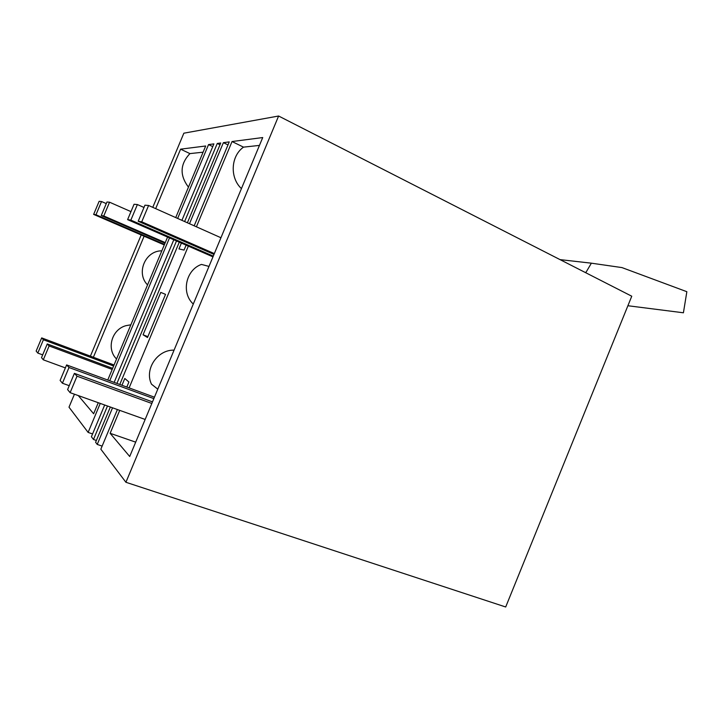 <?xml version="1.0" encoding="UTF-8"?>
<svg xmlns="http://www.w3.org/2000/svg" width="723" height="723" viewBox="0 0 723 723"><rect width="100%" height="100%" fill="white"/><g stroke="black" fill="none" stroke-linecap="round" stroke-linejoin="round"><path stroke-width="1.08" d="M126.814 387.049L128.911 382.015L124.808 378.472L121.961 385.26M112.544 407.799L97.225 444.428L102.133 446.1M74.442 394.207L69.001 407.185L88.125 432.417L92.58 433.945M181.916 220.343L213.9 143.886L208.549 144.582L177.65 218.445M169.507 237.903L109.733 380.768M100.253 403.416L88.125 432.417M107.492 406.001L93.484 439.485L91.405 436.746L104.681 404.997M114.144 382.386L173.791 239.774M187.384 222.783L220.741 143L217.28 143.452L184.618 221.545M176.502 240.958L116.927 383.416M97.225 444.428L95.608 442.286L110.348 407.022M119.783 384.464L179.277 242.169M125.919 482.277L278.608 116.014L631.757 296.213L505.693 606.986L125.919 482.277L100.84 449.191L117.415 409.543M152.77 207.347L183.85 133.195L278.608 116.014M90.393 356.141L141.193 234.957M160.777 292.399L143.064 334.785L147.501 337.524L165.54 294.369L160.777 292.399M194.189 225.811L229.254 141.898L223.38 142.657L189.489 223.723M181.392 243.091L178.961 248.911L184.049 250.086L186.109 245.151M203.091 152.192L189.932 153.601L180.596 149.164L205.684 145.992L175.725 217.587M167.573 237.063L107.745 380.036M98.265 402.702L93.638 413.755L78.301 395.58M180.596 149.164L155.671 208.64M144.112 236.213L93.384 357.261M135.698 442.151L110.14 433.303L119.72 410.366M129.11 387.889L188.342 246.118M196.412 226.805L232.038 141.536L262.729 137.551L129.706 456.502L110.14 433.303M93.484 439.485L96.367 440.47M217.28 143.452L220 144.772M208.549 144.582L212.761 146.615M143.064 334.785L147.872 336.665M223.38 142.657L227.998 144.907M130.872 324.781L125.757 325.721C111.631 329.616 106.245 349.119 116.557 358.988M161.816 250.836C145.233 250.583 135.752 273.186 147.555 284.907M189.932 153.601C180.027 164.103 179.53 175.291 188.468 187.149M232.038 141.536L243.506 147.14L259.458 145.404M193.294 304.04C181.012 292.996 185.748 269.878 201.464 264.419L208.983 266.416M241.437 188.613C229.679 177.786 230.7 156.15 243.506 147.14M157.786 389.173L151.496 384.175C144.184 369.39 157.397 349.58 174.062 350.149M93.638 214.397L99.132 201.328L101.536 201.527L95.978 214.758L93.638 214.397L164.284 244.934M106.272 203.606L101.536 201.527M101.247 215.562L106.959 201.988L109.553 202.205L103.778 215.96L101.247 215.562L165.016 243.19M130.962 211.622L109.553 202.205M164.51 244.401L95.978 214.758M165.26 242.612L103.778 215.96M65.377 367.899L43.299 359.819L49.128 345.956L112.182 369.444M49.128 345.956L47.266 343.949L41.518 357.632L43.299 359.819M42.675 354.876L37.804 353.077L43.407 339.756L113.61 366.019M43.407 339.756L41.69 337.894L36.15 351.062L37.804 353.077M47.266 343.949L112.643 368.332M41.69 337.894L114.044 364.998M127.609 219.629L134.053 204.266L137.388 204.546L130.845 220.126L127.609 219.629L212.969 256.864M143.976 207.474L137.388 204.546M138.192 221.256L144.943 205.178L148.595 205.486L141.744 221.807L138.192 221.256L213.99 254.415M220.94 237.74L148.595 205.486M213.276 256.114L130.845 220.126M214.333 253.592L141.744 221.807M145.16 419.448L70.113 392.661L77.018 376.186L151.83 403.461M77.018 376.186L74.406 373.357L67.6 389.58L70.113 392.661M69.236 385.684L62.413 383.226L69.001 367.51L153.845 398.626M69.001 367.51L66.624 364.925L60.117 380.425L62.413 383.226M74.406 373.357L152.49 401.88M66.624 364.925L154.442 397.198M585.757 272.743L591.378 263.181L560.036 259.62M584.826 272.264L585.892 272.399M627.889 305.739L683.416 312.788L686.85 291.703L621.961 267.591L591.378 263.181"/></g></svg>
